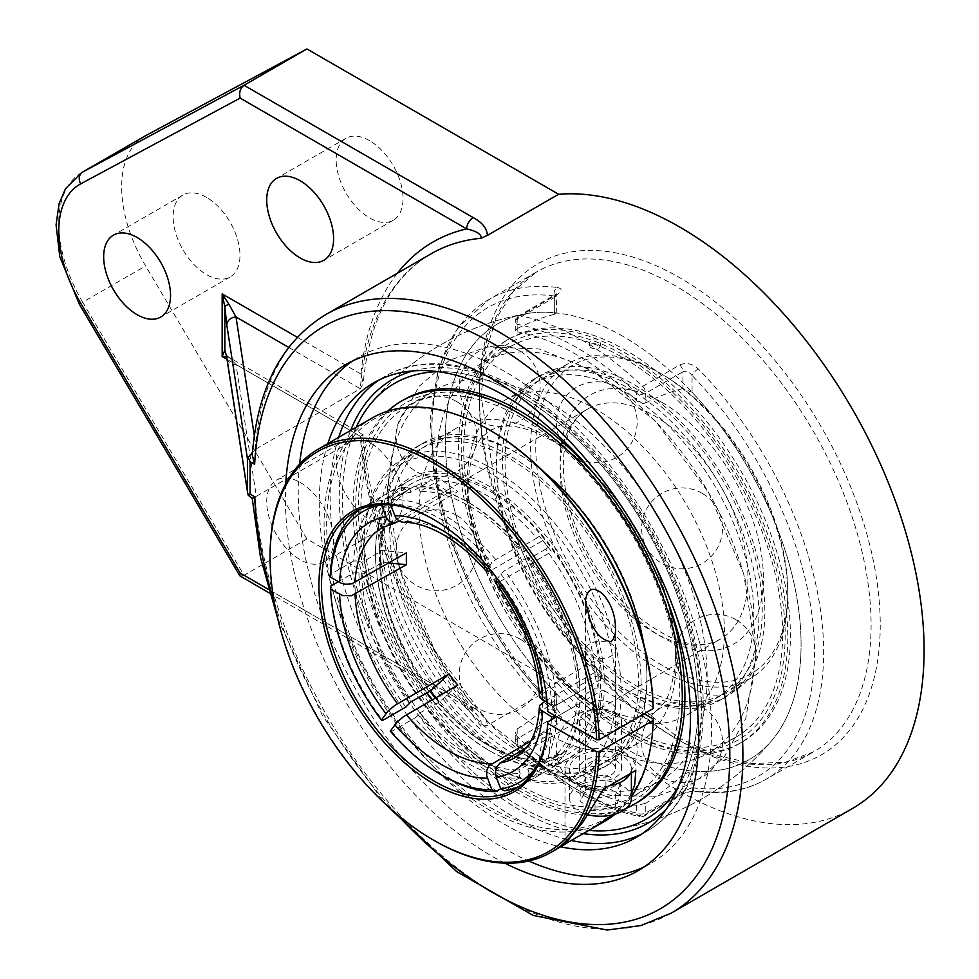 <?xml version="1.0" encoding="UTF-8"?>
<svg xmlns="http://www.w3.org/2000/svg" width="979" height="979" viewBox="0 0 979 979"><rect width="100%" height="100%" fill="white"/><g stroke="black" fill="none" stroke-linecap="round" stroke-linejoin="round"><path stroke-width="0.73" stroke-dasharray="4.89 3.67" d="M504.821 863.16A292.244 168.731 60 0 1 492.021 856.221A292.244 168.731 60 0 1 285.77 483.736M644.427 866.745A292.244 168.731 -120 0 0 650.998 863.282A292.244 168.731 -120 0 0 695.8 629.093A292.244 168.731 -120 0 0 504.883 371.555A292.244 168.731 -120 0 0 358.755 357.09A292.244 168.731 -120 0 0 352.464 361.043M299.611 464.095A292.244 168.731 -120 0 0 504.883 848.805A292.244 168.731 -120 0 0 528.758 860.994M327.843 443.597A262.482 151.549 -120 0 0 319.276 503.022A262.482 151.549 -120 0 0 560.624 846.786M226.871 358.338L226.871 358.363A9.239 7.514 171.2 0 0 236 364.494L256.351 496.304L252.937 498.225L250.391 497.442M252.937 498.225L252.239 498.507M252.46 452.371L252.264 454.978M397.339 273.276A354.777 204.831 -120 0 0 360.933 374.015L363.172 383.376L360.333 388.749L256.351 448.786L252.937 452.041M226.161 354.41A9.239 9.203 60 0 0 229.037 357.384L225.941 353.541M226.614 356.784L229.037 357.384L236 364.494L360.333 436.267C363.968 434.235 364.164 434.346 360.933 436.622A354.777 204.831 -120 0 0 466.665 703.815L268.454 589.382M256.351 496.304L360.333 436.267C363.968 434.235 364.164 434.346 360.933 436.622L227.018 359.305M144.635 136.24A110.86 64.002 -120 0 0 145.602 265.933L306.929 538.964L558.617 684.272L487.371 725.415L481.117 726.234L481.093 721.18L477.226 715.098C413.101 632.03 369.621 524.891 363.209 434.811L229.575 357.653M240.173 576.19L244.028 575.285L473.187 707.584A9.239 5.336 -60 0 1 468.574 708.05A9.239 5.336 -60 0 1 466.665 703.815L477.226 715.098L468.574 708.05L269.543 593.139M306.929 538.964L244.028 575.285L82.701 302.254L79.287 304.139M300.161 482.488A47.286 27.302 60 0 1 331.049 524.157A47.286 27.302 60 0 1 323.804 562.044A47.286 27.302 60 0 1 276.519 534.742A47.286 27.302 60 0 1 276.519 480.138A47.286 27.302 60 0 1 300.161 482.488M369.597 442.398A47.286 27.302 -120 0 0 345.954 440.048A47.286 27.302 -120 0 0 345.954 494.652A47.286 27.302 -120 0 0 393.24 521.954A47.286 27.302 -120 0 0 400.484 484.054A47.286 27.302 -120 0 0 369.597 442.398M206.545 197.391A47.286 27.302 -120 0 0 182.902 195.054A47.286 27.302 -120 0 0 182.902 249.645A47.286 27.302 -120 0 0 230.187 276.947A47.286 27.302 -120 0 0 237.432 239.06A47.286 27.302 -120 0 0 206.545 197.391M369.597 140.67A47.286 27.302 -120 0 0 345.954 138.32A47.286 27.302 -120 0 0 345.954 192.924A47.286 27.302 -120 0 0 393.24 220.226A47.286 27.302 -120 0 0 400.484 182.327A47.286 27.302 -120 0 0 369.597 140.67M558.617 684.272A345.538 199.496 -120 0 0 852.538 808.446M520.314 395.859A251.566 145.247 -120 0 0 438.041 371.653A251.566 145.247 -120 0 1 698.198 703.974A251.566 145.247 -120 0 0 520.314 395.859M356.221 427.223A251.566 145.247 -120 0 0 394.525 673.895A251.566 145.247 -120 0 0 589.003 830.412A251.566 145.247 -120 0 1 394.525 673.895A251.566 145.247 -120 0 1 356.221 427.223M678.031 787.336A251.566 145.247 -120 0 0 698.198 703.974A251.566 145.247 -120 0 1 678.031 787.336M557.247 287.496C562.374 288.56 562.448 290.836 557.467 294.324L520.314 315.764A277.033 159.944 60 0 1 642.616 386.375L679.769 364.934C686.144 362.254 692.312 363.576 698.272 368.912A277.033 159.944 60 0 1 766.276 779.149A277.033 159.944 60 0 1 698.272 790.983L692.471 790.983L681.861 793.663L642.616 816.168A277.033 159.944 60 0 1 520.314 745.557L557.467 724.105C562.448 720.226 562.374 715.38 557.247 709.555A277.033 159.944 60 0 1 431.874 426.146A277.033 159.944 60 0 1 489.243 299.317A277.033 159.944 60 0 1 557.247 287.496A6.461 4.822 97.5 0 0 554.322 296.013L556.207 295.927L554.322 297.518A6.461 3.732 60 0 1 555.644 294.569A6.461 3.732 60 0 1 555.656 294.557A6.461 3.732 60 0 1 557.467 294.324M698.272 790.983A6.461 4.822 -82.5 0 1 695.788 791.521A6.461 4.822 -82.5 0 1 692.055 787.74L682.914 791.521A6.461 3.732 60 0 1 681.58 794.471A6.461 3.732 60 0 1 681.568 794.471A6.461 3.732 60 0 1 679.769 794.715M557.467 724.105A6.461 3.732 60 0 1 554.322 717.277L556.207 713.593L554.322 708.221A6.461 2.142 135.6 0 0 554.261 710.105L511.723 659.173L476.173 600.984L449.753 539.099L434.089 477.238L430.16 419.098L438.311 368.104L458.331 327.255L489.243 299.317L536.676 271.929L513.302 291.375L495.766 319.276L484.862 354.79L481.203 396.568L496.292 491.996L539.05 590.459L602.954 676.734L678.043 737.505L716.053 755.213L752.251 763.534L785.182 762.298L813.708 751.762A277.033 159.944 -120 0 0 871.09 624.945A277.033 159.944 -120 0 0 750.159 346.15A277.033 159.944 -120 0 0 536.676 271.929A277.033 159.944 -120 0 0 479.306 398.759A277.033 159.944 -120 0 0 600.225 677.554A277.033 159.944 -120 0 0 813.708 751.762L766.276 779.149C745.729 790.836 722.233 794.96 695.788 791.521A6.461 4.822 -82.5 0 1 695.775 791.521C692.851 790.812 688.127 791.803 681.58 794.471L644.427 815.923A6.461 3.732 60 0 1 642.616 816.168A6.461 4.711 101.2 0 1 639.936 816.67A6.461 6.461 0 0 0 644.427 815.923A6.461 3.732 60 0 0 645.761 812.962L682.914 791.521L682.914 774.719L692.055 771.024A251.566 145.247 -120 0 0 772.027 740.295A251.566 145.247 -120 0 0 692.055 392.249L682.914 388.565L682.914 371.763C686.095 370.515 689.143 371.775 692.055 375.532A6.461 2.142 -44.4 0 1 698.272 368.912M554.261 710.105A6.461 2.142 135.6 0 0 554.273 710.105A6.461 2.142 135.6 0 0 557.247 709.555M556.207 313.366L556.867 293.7L518.503 316.009A6.461 3.732 -120 0 1 520.314 315.764A6.461 4.711 101.2 0 0 517.169 324.245L517.169 331.82L515.272 330.535L517.169 328.638L517.169 318.97L554.322 297.518L554.322 314.32L556.207 313.366L554.322 312.729A251.566 145.247 -120 0 0 525.772 313.769A251.566 145.247 -120 0 0 446.032 458.258A251.566 145.247 -120 0 0 554.322 691.504L556.207 696.093L554.322 700.474L554.322 717.277L517.169 738.717A6.461 3.732 0 0 0 515.272 741.36A6.461 3.732 0 0 0 517.169 744.003A6.461 2.386 133.7 0 0 517.267 746.035A6.461 2.386 133.7 0 0 520.314 745.557A6.461 3.732 -120 0 1 517.169 738.717L517.169 729.049L515.272 732.427L517.169 736.428L517.169 744.003A270.559 156.212 -120 0 0 636.619 812.962A6.461 3.732 0 0 0 645.761 812.962L645.761 803.294L636.619 805.399A261.772 151.133 60 0 1 517.169 736.428M679.769 364.934A6.461 3.732 60 0 1 682.914 371.763L645.761 393.215A6.461 3.732 180 0 1 636.619 393.215A6.461 2.386 133.7 0 1 642.616 386.375A6.461 3.732 60 0 1 645.761 393.215L645.761 402.883L643.619 403.446L641.147 403.226L636.619 400.778L636.619 393.215A270.559 156.212 -120 0 0 517.169 324.245A6.461 3.732 180 0 1 515.272 321.601A6.461 3.732 180 0 1 517.169 318.97A6.461 3.732 -120 0 1 518.503 316.009A6.461 6.461 0 0 0 515.272 321.601L515.272 330.535M517.169 331.82A261.772 151.133 60 0 1 576.888 354.863A261.772 151.133 60 0 1 636.619 400.778M645.761 402.883A245.582 141.784 -60 0 1 682.914 388.565M682.914 774.719A245.582 141.784 -60 0 1 645.761 803.294M554.322 314.32A245.582 141.784 120 0 0 517.169 328.638M517.169 729.049A245.582 141.784 120 0 0 554.322 700.474M547.689 436.977A181.861 104.998 -120 0 0 456.765 427.97A181.861 104.998 -120 0 0 419.098 511.222A181.861 104.998 -120 0 0 498.482 694.233A181.861 104.998 -120 0 0 638.626 742.963A181.861 104.998 -120 0 0 666.491 597.227A181.861 104.998 -120 0 0 547.689 436.977M787.789 595.33A181.861 104.998 60 0 1 750.122 678.582A181.861 104.998 60 0 1 609.978 629.864A181.861 104.998 60 0 1 530.594 446.852A181.861 104.998 60 0 1 568.261 363.588A181.861 104.998 60 0 1 659.197 372.607A181.861 104.998 60 0 1 787.789 595.33L787.789 592.368A178.227 102.893 -120 0 0 661.767 374.088A178.227 102.893 -120 0 0 535.746 446.84A178.227 102.893 -120 0 0 661.767 665.12A178.227 102.893 -120 0 0 787.789 592.368M467.216 483.442A181.861 104.998 60 0 1 504.883 400.191A181.861 104.998 60 0 1 595.807 409.198A181.861 104.998 60 0 1 714.609 569.448A181.861 104.998 60 0 1 686.732 715.184A181.861 104.998 60 0 1 546.6 666.454A181.861 104.998 60 0 1 467.216 483.442M457.817 685.092L439.473 702.016L419.954 712.883L418.608 714.792A156.395 90.301 -120 0 0 520.167 773.434L518.882 778.232A160.042 92.393 60 0 1 414.753 718.109L418.608 714.792M390.315 731.129L391.6 731.472L414.753 718.109M615.987 691.553A178.227 102.893 60 0 1 489.965 764.305A178.227 102.893 60 0 1 363.943 546.037A178.227 102.893 60 0 1 548.473 523.679A178.227 102.893 60 0 1 615.987 691.553M526.298 747.883L551.593 733.283L548.216 758.847L545.731 758.774L527.73 769.164L529.076 772.639A156.395 90.301 -120 0 0 579.862 700.389L579.862 703.363A160.042 92.393 60 0 1 546.833 770.754A160.042 92.393 60 0 1 527.791 777.436L529.076 772.639M504.65 790.799L527.791 777.436M495.496 582.725L500.147 581.391A132.801 76.68 60 0 1 542.574 690.746L594.02 661.045L598.12 675.963L595.171 676.562L577.169 686.964L579.862 688.518A156.395 90.301 -120 0 0 529.076 557.638L527.791 557.284A160.042 92.393 60 0 1 579.862 691.48L579.862 688.518M547.102 702.273L551.569 704.843L556.721 704.843L579.862 691.48M542.574 690.746L540.114 692.936L539.392 695.359M399.102 521.183L448.908 492.425L430.564 479.404L429.047 481.778L411.045 492.18L409.699 488.705A156.395 90.301 -120 0 0 358.914 560.955L353.774 560.955A160.042 92.393 60 0 1 386.803 493.563A160.042 92.393 60 0 1 405.844 486.881L409.699 488.705M381.504 504.674L382.691 500.245L405.844 486.881M402.956 522.272L406.114 521.477L457.817 491.629L439.473 478.609L437.956 480.983A152.602 88.098 60 0 1 487.395 495.68A152.602 88.098 60 0 1 536.822 538.071L518.821 548.46L520.167 546.551A156.395 90.301 -120 0 0 469.394 502.973A156.395 90.301 -120 0 0 418.608 487.909L414.753 486.086A160.042 92.393 60 0 1 466.812 501.493A160.042 92.393 60 0 1 518.882 546.209L520.167 546.551M439.473 478.609A153.948 88.881 -120 0 0 430.564 479.404M388.736 563.023L380.66 562.289A153.948 88.881 60 0 1 380.66 550.406L379.607 552.107A152.602 88.098 60 0 1 411.094 488.129A152.602 88.098 60 0 1 429.047 481.778M380.66 562.289L379.607 563.99L361.606 574.392L358.914 572.837A156.395 90.301 -120 0 0 409.699 703.717M435.924 697.746A153.948 88.881 -120 0 0 439.473 702.016M530.912 740.883L542.684 734.079L539.307 759.643L536.822 759.569A152.602 88.098 60 0 1 437.956 702.481M539.307 759.643A153.948 88.881 -120 0 0 548.216 758.847M545.144 701.135L594.02 672.928L598.12 687.845L595.171 688.445A152.602 88.098 60 0 1 563.684 752.435A152.602 88.098 60 0 1 545.731 758.774M598.12 687.845A153.948 88.881 -120 0 0 598.12 675.963M406.383 521.317A132.801 76.68 60 0 1 448.81 534.118A132.801 76.68 60 0 1 491.238 570.316L542.684 540.616L539.307 536.235A153.948 88.881 60 0 1 546.625 545.242A153.948 88.881 60 0 1 548.216 547.322L545.731 549.158A152.602 88.098 60 0 1 595.171 676.562M539.307 536.235L536.822 538.071M577.169 686.964A152.602 88.098 -120 0 0 527.73 559.547L545.731 549.158M405.844 707.034A160.042 92.393 60 0 1 353.774 572.825L358.914 572.837M527.791 557.284L504.65 570.647L500.783 573.963L497.369 578.834M556.721 704.843A160.042 92.393 -120 0 0 504.65 570.647M488.582 567.563L491.874 562.888L495.741 559.572L518.882 546.209M414.753 486.086L391.6 499.449L390.572 504.919M495.741 559.572A160.042 92.393 -120 0 0 391.6 499.449M361.606 574.392A152.602 88.098 -120 0 0 411.045 701.796M520.167 773.434L518.821 769.959L536.822 759.569M518.882 778.232L500.697 788.731M419.954 712.883A152.602 88.098 -120 0 0 518.821 769.959M380.66 550.406L406.481 552.78M353.774 560.955L330.621 574.318M358.914 560.955L361.606 562.509L379.607 552.107M411.045 492.18A152.602 88.098 -120 0 0 393.093 498.519A152.602 88.098 -120 0 0 361.606 562.509M579.862 703.363L556.721 716.726L601.718 690.746L604.3 690.746A161.853 93.446 60 0 1 489.965 750.942A161.853 93.446 60 0 1 432.4 699.777M519.054 786.492A160.042 92.393 -120 0 0 523.692 784.118A160.042 92.393 -120 0 0 556.721 716.726M529.076 557.638L527.73 559.547M518.821 548.46A152.602 88.098 -120 0 0 419.954 491.385L437.956 480.983M418.608 487.909L419.954 491.385M527.73 769.164A152.602 88.098 -120 0 0 545.682 762.825A152.602 88.098 -120 0 0 577.169 698.835L595.171 688.445M579.862 700.389L577.169 698.835M548.216 547.322L551.593 551.703L500.147 581.391M448.908 492.425A132.801 76.68 60 0 1 457.817 491.629M542.684 540.616A132.801 76.68 60 0 1 549.623 549.121A132.801 76.68 60 0 1 551.593 551.703M594.02 661.045A132.801 76.68 60 0 1 594.02 672.928M551.593 733.283A132.801 76.68 60 0 1 542.684 734.079M500.783 573.963A156.395 90.301 60 0 1 551.569 704.843M390.315 504.246A156.395 90.301 60 0 1 491.874 562.888M391.6 731.472A160.042 92.393 -120 0 0 443.671 776.188M382.691 500.245A160.042 92.393 -120 0 0 363.65 506.926A160.042 92.393 -120 0 0 359.281 509.741M551.41 719.785A156.395 90.301 60 0 1 536.076 767.255M330.621 586.188A160.042 92.393 -120 0 0 382.691 720.397M338.342 581.734L353.774 572.825M621.127 691.553A181.861 104.998 -120 0 0 541.742 508.529A181.861 104.998 -120 0 0 401.61 459.812A181.861 104.998 -120 0 0 363.943 543.064A181.861 104.998 -120 0 0 492.535 765.798A181.861 104.998 -120 0 0 583.46 774.805A181.861 104.998 -120 0 0 621.127 691.553M360.859 509.215A225.5 130.195 -120 0 0 459.286 736.147A225.5 130.195 -120 0 0 633.058 796.563A225.5 130.195 -120 0 0 679.769 693.328A225.5 130.195 -120 0 0 581.33 466.396A225.5 130.195 -120 0 0 407.558 405.979A225.5 130.195 -120 0 0 360.859 509.215M623.182 336.47A251.566 145.247 -120 0 0 525.772 313.769A251.566 145.247 -120 0 0 452.714 502.141A251.566 145.247 -120 0 0 623.182 747.283A251.566 145.247 -120 0 0 772.027 740.295A251.566 145.247 -120 0 0 801.079 644.586A251.566 145.247 -120 0 0 623.182 336.47M598.316 344.62A5.14 2.57 -174.2 0 1 599.613 347.3A5.14 2.57 -174.2 0 1 598.34 348.279A5.14 2.57 -174.2 0 1 591.108 347.741A5.14 2.57 -174.2 0 1 589.688 346.285A5.14 2.57 -174.2 0 1 592.319 343.727A5.14 2.57 -174.2 0 1 598.316 344.62M782.637 633.939A225.5 130.195 -120 0 0 684.211 406.995A225.5 130.195 -120 0 0 510.438 346.578A225.5 130.195 -120 0 0 463.728 449.814A225.5 130.195 -120 0 0 562.166 676.758A225.5 130.195 -120 0 0 735.939 737.175A225.5 130.195 -120 0 0 782.637 633.939M595.807 373.562A225.5 130.195 -120 0 0 483.051 362.389A225.5 130.195 -120 0 0 436.353 465.625A225.5 130.195 -120 0 0 534.779 692.569A225.5 130.195 -120 0 0 708.563 752.973A225.5 130.195 -120 0 0 743.122 572.274A225.5 130.195 -120 0 0 595.807 373.562M547.689 401.341A225.5 130.195 60 0 1 695.004 600.054A225.5 130.195 60 0 1 660.446 780.752A225.5 130.195 60 0 1 486.673 720.348A225.5 130.195 60 0 1 388.235 493.404A225.5 130.195 60 0 1 434.933 390.168A225.5 130.195 60 0 1 547.689 401.341M381.259 533.065A181.861 104.998 -120 0 0 460.644 716.077A181.861 104.998 -120 0 0 600.788 764.807A181.861 104.998 -120 0 0 638.455 681.555A181.861 104.998 -120 0 0 559.07 498.531A181.861 104.998 -120 0 0 418.926 449.814A181.861 104.998 -120 0 0 381.259 533.065M641.061 683.061A185.557 107.127 -120 0 0 560.074 496.329A185.557 107.127 -120 0 0 417.078 446.608A185.557 107.127 -120 0 0 378.653 531.56A185.557 107.127 -120 0 0 459.653 718.292A185.557 107.127 -120 0 0 602.636 768.001A185.557 107.127 -120 0 0 641.061 683.061M389.691 528.195A181.861 104.998 -120 0 0 469.076 711.219A181.861 104.998 -120 0 0 609.207 759.937A181.861 104.998 -120 0 0 646.874 676.685A181.861 104.998 -120 0 0 567.49 493.673A181.861 104.998 -120 0 0 427.358 444.943A181.861 104.998 -120 0 0 389.691 528.195M358.326 507.746A229.086 132.263 -120 0 0 520.314 788.315A229.086 132.263 -120 0 0 682.302 694.796A229.086 132.263 -120 0 0 520.314 414.227A229.086 132.263 -120 0 0 358.326 507.746M403.923 399.677A232.782 134.392 -120 0 0 355.707 506.241A232.782 134.392 -120 0 0 457.315 740.503A232.782 134.392 -120 0 0 636.705 802.866M665.316 595.036A232.782 134.392 -120 0 0 598.206 478.817M387.708 411.143A232.782 134.392 -120 0 0 353.101 507.746A232.782 134.392 -120 0 0 449.704 736.612A232.782 134.392 -120 0 0 626.119 808.385M544.911 472.93A185.557 107.127 -120 0 0 423.038 443.169A185.557 107.127 -120 0 0 384.612 528.122A185.557 107.127 -120 0 0 465.6 714.854A185.557 107.127 -120 0 0 608.595 764.562A185.557 107.127 -120 0 0 647.021 679.622A185.557 107.127 -120 0 0 643.754 644.145M584.536 370.258A181.861 104.998 60 0 1 740.589 515.15A181.861 104.998 60 0 1 724.57 693.34A181.861 104.998 60 0 1 682.742 701.429A181.861 104.998 60 0 1 526.69 556.537A181.861 104.998 60 0 1 542.709 378.347A181.861 104.998 60 0 1 584.536 370.258M683.734 704.794A185.557 107.127 60 0 1 524.511 556.953A185.557 107.127 60 0 1 540.861 375.153A185.557 107.127 60 0 1 583.533 366.892A185.557 107.127 60 0 1 742.767 514.734A185.557 107.127 60 0 1 726.418 696.534A185.557 107.127 60 0 1 683.734 704.794M576.117 375.116A181.861 104.998 60 0 1 732.17 520.02A181.861 104.998 60 0 1 716.139 698.198A181.861 104.998 60 0 1 674.323 706.287A181.861 104.998 60 0 1 518.258 561.395A181.861 104.998 60 0 1 534.289 383.205A181.861 104.998 60 0 1 576.117 375.116M561.334 333.288A229.086 132.263 60 0 1 772.896 556.892A229.086 132.263 60 0 1 685.043 750.465A229.086 132.263 60 0 1 473.469 526.861A229.086 132.263 60 0 1 561.334 333.288M560.331 329.923A232.782 134.392 60 0 1 760.083 515.395A232.782 134.392 60 0 1 739.573 743.477A232.782 134.392 60 0 1 686.034 753.83A232.782 134.392 60 0 1 486.282 568.358A232.782 134.392 60 0 1 506.792 340.288A232.782 134.392 60 0 1 560.331 329.923M688.653 752.325A232.782 134.392 60 0 1 488.9 566.853A232.782 134.392 60 0 1 509.41 338.771A232.782 134.392 60 0 1 562.949 328.418A232.782 134.392 60 0 1 762.702 513.889A232.782 134.392 60 0 1 742.192 741.96A232.782 134.392 60 0 1 688.653 752.325M677.786 708.233A185.557 107.127 60 0 1 518.552 560.392A185.557 107.127 60 0 1 534.901 378.592A185.557 107.127 60 0 1 577.586 370.331A185.557 107.127 60 0 1 736.808 518.172A185.557 107.127 60 0 1 720.458 699.973A185.557 107.127 60 0 1 677.786 708.233M270.069 555.693A232.782 134.392 -120 0 0 434.664 840.777M605.071 821.124A232.782 134.392 60 0 1 488.68 809.596A232.782 134.392 60 0 1 336.605 604.471A232.782 134.392 60 0 1 372.289 417.947M611.104 703.191A15.04 8.676 0 0 0 594.718 701.307A15.04 8.676 0 0 0 585.442 709.322A15.04 8.676 0 0 0 589.835 715.465A15.04 8.676 0 0 0 606.221 717.338A15.04 8.676 0 0 0 615.51 709.322A15.04 8.676 0 0 0 611.104 703.191M653.201 707.095L604.3 678.863L601.718 678.863L547.714 710.044L547.714 711.525M631.394 796.637A232.782 134.392 60 0 1 615.289 814.075M489.965 430.209A230.958 133.352 -120 0 0 326.656 522.529A230.958 133.352 -120 0 0 486.539 805.35A230.958 133.352 -120 0 0 653.201 718.978M426.893 692.655A161.853 93.446 60 0 1 375.52 552.719A161.853 93.446 60 0 1 487.395 485.192A161.853 93.446 60 0 1 604.3 678.863M604.3 690.746L644.194 713.777M434.027 519.678A160.042 92.393 60 0 1 434.664 520.045A160.042 92.393 60 0 1 547.714 710.044M432.045 699.973A160.042 92.393 -120 0 0 488.68 750.208A160.042 92.393 -120 0 0 568.689 758.138A160.042 92.393 -120 0 0 601.718 690.746M601.718 678.863A160.042 92.393 -120 0 0 529.59 521.33A160.042 92.393 -120 0 0 408.659 480.946A160.042 92.393 -120 0 0 375.52 554.2A160.042 92.393 -120 0 0 426.526 692.863M488.68 750.208L489.965 750.942M615.387 712.59A21.097 12.176 180 0 1 621.567 721.205A21.097 12.176 180 0 1 600.47 733.381A21.097 12.176 180 0 1 579.372 721.205A21.097 12.176 180 0 1 592.405 709.946A21.097 12.176 180 0 1 615.387 712.59M615.387 760.108A21.097 12.176 180 0 1 621.567 768.723A21.097 12.176 180 0 1 600.47 780.899A21.097 12.176 180 0 1 579.372 768.723A21.097 12.176 180 0 1 592.405 757.465A21.097 12.176 180 0 1 615.387 760.108M603.443 789.123A35.464 20.473 180 0 1 565.005 768.723A35.464 20.473 180 0 1 586.898 749.804A35.464 20.473 180 0 1 625.544 754.246A35.464 20.473 180 0 1 635.934 768.723A35.464 20.473 180 0 1 635.812 770.436M631.394 793.945L624.051 804.714L613.356 814.638M580.192 789.674L585.626 777.962L605.903 774.83L620.759 783.396L615.326 795.107L595.036 798.252L580.192 789.674L580.192 801.556L595.036 810.122L615.326 806.99L620.759 795.278L605.903 786.7L585.626 789.845L580.192 801.556M585.626 789.845L585.626 777.962M605.903 786.7L605.903 774.83M620.759 795.278L620.759 783.396M615.326 806.99L615.326 795.107M595.036 810.122L595.036 798.252M585.944 770.962A15.052 8.689 180 0 1 585.43 768.723A15.052 8.689 180 0 1 598.512 760.108A15.052 8.689 180 0 1 615.008 766.471A15.052 8.689 180 0 1 615.522 768.723A15.052 8.689 180 0 1 602.44 777.326A15.052 8.689 180 0 1 585.944 770.962M615.008 647.682A15.052 8.689 180 0 1 615.522 649.934A15.052 8.689 180 0 1 602.44 658.537A15.052 8.689 180 0 1 585.944 652.173A15.052 8.689 180 0 1 585.43 649.934A15.052 8.689 180 0 1 598.512 641.318A15.052 8.689 180 0 1 615.008 647.682M631.394 798.411A30.912 17.855 0 0 0 630.341 793.798A30.912 17.855 0 0 0 596.444 780.716A30.912 17.855 0 0 0 569.558 798.411A30.912 17.855 0 0 0 570.61 803.037A30.912 17.855 0 0 0 588.024 814.761M609.097 785.856A30.912 17.855 180 0 1 570.61 773.337A30.912 17.855 180 0 1 569.558 768.723A30.912 17.855 180 0 1 596.444 751.028A30.912 17.855 180 0 1 630.341 764.097A30.912 17.855 180 0 1 631.394 768.723A30.912 17.855 180 0 1 630.158 773.691M396.336 813.733A336.299 194.16 60 0 1 274.328 602.403M256.351 448.786L254.307 435.557M255.091 496.94A345.538 199.496 -120 0 0 414.619 830.327A345.538 199.496 -120 0 0 671.313 913.077M325.787 314.589A345.538 199.496 -120 0 0 255.091 449.594M288.695 347.398L360.333 388.749A345.538 199.496 60 0 1 431.029 253.83C391.918 276.91 369.291 320.084 363.172 383.376M360.933 374.015L297.286 337.265M473.187 707.584C482.28 712.504 487.004 718.439 487.371 725.415M81.722 172.561A110.86 64.002 -120 0 0 82.701 302.254L145.602 265.933M481.117 726.234A345.538 199.496 60 0 1 360.333 436.267M880.231 624.945A283.494 163.677 60 0 1 579.531 651.806A283.494 163.677 60 0 1 579.531 250.881A283.494 163.677 60 0 1 880.231 624.945M413.236 370.906A256.021 147.817 60 0 1 602.134 462.039A256.021 147.817 60 0 1 701.343 705.786A256.021 147.817 60 0 1 666.283 809.192M583.374 833.631A256.021 147.817 60 0 1 392.285 675.155A256.021 147.817 60 0 1 350.641 430.442M338.71 437.332A262.482 151.549 -120 0 0 330.131 496.757A262.482 151.549 -120 0 0 571.418 840.508M641.441 834.169A262.482 151.549 -120 0 0 646.984 831.232A262.482 151.549 -120 0 0 701.343 711.072A262.482 151.549 -120 0 0 586.764 446.913A262.482 151.549 -120 0 0 384.502 376.597A262.482 151.549 -120 0 0 379.179 379.925M692.055 771.024L692.055 787.74A270.559 156.212 -120 0 0 814.504 652.332A270.559 156.212 -120 0 0 692.055 375.532L692.055 392.249M554.322 312.729L554.322 296.013A270.559 156.212 -120 0 0 431.874 431.421A270.559 156.212 -120 0 0 554.322 708.221L554.322 691.504M636.619 805.399L636.619 812.962A6.461 4.711 101.2 0 0 639.936 816.67C598.671 808.018 557.785 784.473 517.267 746.035A6.461 6.461 0 0 1 515.272 741.36L515.272 732.427M435.3 698.088A156.236 90.203 -120 0 0 439.241 702.836A156.236 90.203 -120 0 0 597.312 710.913A156.236 90.203 -120 0 0 489.965 491.225A156.236 90.203 -120 0 0 384.037 521.403A156.236 90.203 -120 0 0 429.793 691.027M429.047 691.407A152.602 88.098 60 0 1 379.607 563.99M542.574 702.628A132.801 76.68 60 0 1 515.211 757.562L720.446 639.067C698.969 651.072 670.713 642.934 635.652 614.653C610.052 591.695 590.313 563.011 576.447 528.574C566.07 501.493 561.86 476.883 563.818 454.721C566.547 431.617 574.489 416.393 587.645 409.051A132.801 76.68 -120 0 0 560.147 469.847A132.801 76.68 -120 0 0 618.116 603.492A132.801 76.68 -120 0 0 720.446 639.067A132.801 76.68 -120 0 0 747.956 578.271A132.801 76.68 -120 0 0 654.045 415.622A132.801 76.68 -120 0 0 587.645 409.051L382.41 527.546A132.801 76.68 60 0 1 397.474 522.113M661.767 402.259A143.717 82.97 60 0 1 763.387 578.271A143.717 82.97 60 0 1 661.767 636.95A143.717 82.97 60 0 1 560.147 460.938A143.717 82.97 60 0 1 661.767 402.259M638.149 870.698L650.998 863.282M345.893 364.506L358.755 357.09M277.657 618.349L322.409 715.539L384.184 802.878M345.954 440.048L276.519 480.138M393.24 521.954L323.804 562.044M182.902 195.054L113.454 235.144M230.187 276.947L160.74 317.037M345.954 138.32L276.519 178.411M393.24 220.226L323.804 260.316M373.635 382.862L384.502 376.597C433.293 347.667 506.792 368.85 569.998 427.003C647.303 495.815 704.427 616.183 703.24 708.429C703.167 745.215 695.335 775.686 679.707 799.867C670.909 813.219 660.005 823.669 646.984 831.232L636.117 837.498M554.273 710.105L556.207 713.593L556.207 696.142M525.772 313.769A261.882 261.882 0 0 0 371.469 402.858A261.882 261.882 0 0 1 525.772 313.769M617.725 829.384A261.882 261.882 0 0 0 772.027 740.295A261.882 261.882 0 0 1 617.835 829.36M551.544 440.269L535.366 432.302C520.449 426.709 508.835 424.813 500.538 426.587L490.124 430.185L481.778 437.429C476.075 443.744 471.927 454.782 469.308 470.532C464.315 510.977 476.198 557.565 504.98 610.284C522.651 640.499 543.161 665.39 566.511 684.933C581.122 696.962 595.024 705.614 608.204 710.876C628.347 717.301 635.946 720.434 653.385 712.969C668.571 701.613 669.648 693.462 674.164 672.793C676.195 658.745 675.657 642.383 672.549 623.721C667.286 593.727 655.991 563.525 638.651 533.102C613.221 490.418 584.182 459.481 551.544 440.269M568.261 363.588L504.883 400.191M750.122 678.582L686.732 715.184M393.093 498.519L411.094 488.129C392.591 499.119 382.446 519.971 380.672 550.675M380.672 562.46C380.709 650.289 473.701 765.088 537.948 759.251M546.527 758.48L563.684 752.435L545.682 762.825M469.394 502.973L466.812 501.493M546.833 770.754L523.692 784.118M549.623 549.121L546.625 545.242M386.803 493.563L363.65 506.926M661.767 374.088L659.197 372.607M456.765 427.97L401.61 459.812M638.626 742.963L583.46 774.805M489.965 764.305L492.535 765.798M363.943 546.037L363.943 543.064M510.438 346.578L483.051 362.389M735.939 737.175L708.563 752.973M599.613 347.3A5.544 5.544 0 0 0 591.328 340.141A5.544 5.544 0 0 0 589.688 346.285M434.933 390.168L407.558 405.979M660.446 780.752L633.058 796.563M591.965 370.258L655.832 421.557L708.612 492.596L743.71 573.767L756.192 654.682L745.839 718.366L724.203 757.024L694.038 782.833L656.787 796.221L611.031 795.597L551.581 772.908L487.701 721.633L434.921 650.619L399.811 569.484L387.305 488.582L397.633 424.849L419.269 386.167L449.422 360.333L486.661 346.933L539.368 348.977L591.965 370.258M427.358 444.943L418.926 449.814M609.207 759.937L600.788 764.807M423.038 443.169L417.078 446.608M608.595 764.562L602.636 768.001M716.139 698.198L724.57 693.34M534.289 383.205L542.709 378.347M739.573 743.477L742.192 741.96M506.792 340.288L509.41 338.771M720.458 699.973L726.418 696.534M534.901 378.592L540.861 375.153M616.966 714.792A40.42 40.42 0 0 0 556.341 749.792A40.42 40.42 0 0 0 616.966 784.803A40.42 40.42 0 0 0 616.966 714.792M456.618 515.309A40.42 40.42 0 0 0 395.993 550.32A40.42 40.42 0 0 0 456.618 585.32A40.42 40.42 0 0 0 456.618 515.309M519.947 350.971A40.42 40.42 0 0 0 459.31 385.971A40.42 40.42 0 0 0 519.947 420.982A40.42 40.42 0 0 0 519.947 350.971M702.286 493.367A40.42 40.42 0 0 0 641.661 528.379A40.42 40.42 0 0 0 702.286 563.378A40.42 40.42 0 0 0 702.286 493.367M735.988 619.719A40.42 40.42 0 0 0 675.351 654.731A40.42 40.42 0 0 0 735.988 689.73A40.42 40.42 0 0 0 735.988 619.719M616.966 387.231A40.42 40.42 0 0 0 556.341 422.23A40.42 40.42 0 0 0 616.966 457.242A40.42 40.42 0 0 0 616.966 387.231M456.618 401.549A40.42 40.42 0 0 0 395.993 436.561A40.42 40.42 0 0 0 456.618 471.56A40.42 40.42 0 0 0 456.618 401.549M519.947 639.018A40.42 40.42 0 0 0 459.31 674.029A40.42 40.42 0 0 0 519.947 709.029A40.42 40.42 0 0 0 519.947 639.018M702.286 707.168A40.42 40.42 0 0 0 641.661 742.168A40.42 40.42 0 0 0 702.286 777.179A40.42 40.42 0 0 0 702.286 707.168M434.664 520.045L433.379 519.311M375.52 554.2L375.52 552.719M615.51 709.322L615.51 628.212M585.442 709.322L585.442 600.616M565.005 844.033L565.005 768.723M621.567 768.723L621.567 721.205M579.372 768.723L579.372 721.205M354.655 512.127L408.659 480.946M635.934 774.034L635.934 768.723M514.685 789.319L568.689 758.138M615.522 768.723L615.522 649.934M585.43 768.723L585.43 649.934M631.394 772.982L631.394 768.723M569.558 798.411L569.558 768.723"/><path stroke-width="1.47" d="M285.77 483.736A292.244 168.731 60 0 1 345.893 364.506A292.244 168.731 60 0 1 492.021 378.983A292.244 168.731 60 0 1 682.938 636.521A292.244 168.731 60 0 1 638.149 870.698A292.244 168.731 60 0 1 504.821 863.16M352.464 361.043A292.244 168.731 -120 0 0 299.611 464.095M528.758 860.994A292.244 168.731 -120 0 0 644.427 866.745M560.624 846.786A262.482 151.549 -120 0 0 636.117 837.498A262.482 151.549 -120 0 0 636.117 534.412A262.482 151.549 -120 0 0 373.635 382.862A262.482 151.549 -120 0 0 327.843 443.597M248.225 495.19L250.061 494.126L250.061 461.696L248.225 457.609L247.393 458.405L247.565 492.425L248.225 495.19L252.227 498.495L260.487 557.369L277.657 618.349M255.091 497.026C251.444 499.045 251.285 498.96 254.638 496.769L250.061 494.126M247.393 490.834L226.798 357.421A9.239 7.514 171.2 0 0 226.871 358.351A9.239 7.514 171.2 0 0 226.871 358.363L247.565 492.425M248.225 457.609L252.46 452.371M254.307 435.557L236 316.976A9.239 7.514 171.2 0 0 226.798 324.991L247.393 458.405M288.695 347.398L236 316.976L229.037 304.457A9.239 2.717 175.8 0 0 224.84 306.88L226.798 324.991M229.037 304.457L222.172 293.908L224.84 306.88L224.84 350.127A9.239 9.203 60 0 0 226.161 354.41M384.184 802.878L456.63 871.567L533.249 915.451L607.151 930.05L640.939 925.547L671.313 913.077A345.538 199.496 -120 0 0 724.289 636.191A345.538 199.496 -120 0 0 498.556 331.71A345.538 199.496 -120 0 0 325.787 314.589C281.879 341.487 257.379 388.284 252.264 454.978L254.638 464.34A336.299 194.16 60 0 1 533.996 371.567A336.299 194.16 60 0 1 719.492 828.968A336.299 194.16 60 0 1 396.336 813.733M226.798 357.421L224.84 350.127L222.172 356.503L226.614 356.784M671.313 913.077L852.538 808.446A345.538 199.496 -120 0 0 905.502 531.573A345.538 199.496 -120 0 0 679.769 227.079A345.538 199.496 -120 0 0 558.617 194.258L487.371 235.401C487.004 228.425 482.28 222.49 473.187 217.583L244.028 85.271L82.701 172.023A9.239 7.538 61.7 0 0 80.706 183.844L240.124 98.108C238.925 92.381 240.222 88.11 244.028 85.271L306.929 48.95L145.602 135.702A110.86 64.002 -120 0 0 144.635 136.24L81.722 172.561A110.86 64.002 -120 0 1 82.701 172.023L145.602 135.702M240.124 98.108L466.665 228.89C476.81 231.215 481.631 234.336 481.117 238.264L487.371 235.401M268.454 589.382L240.124 573.033L239.806 575.811L269.543 593.139M397.339 273.276A354.777 204.831 -120 0 1 466.665 228.89A9.239 5.336 -60 0 1 473.187 217.583M137.097 237.481A47.286 27.302 60 0 1 167.996 279.15A47.286 27.302 60 0 1 160.74 317.037A47.286 27.302 60 0 1 113.454 289.735A47.286 27.302 60 0 1 113.454 235.144A47.286 27.302 60 0 1 137.097 237.481M300.161 180.76A47.286 27.302 60 0 1 331.049 222.429A47.286 27.302 60 0 1 323.804 260.316A47.286 27.302 60 0 1 276.519 233.014A47.286 27.302 60 0 1 276.519 178.411A47.286 27.302 60 0 1 300.161 180.76M558.617 194.258L306.929 48.95M438.041 371.653A251.566 145.247 -120 0 0 371.469 402.858A251.566 145.247 -120 0 0 356.221 427.223A251.566 145.247 -120 0 1 371.469 402.858A251.566 145.247 -120 0 1 438.041 371.653M589.003 830.412A251.566 145.247 -120 0 0 617.725 829.384A251.566 145.247 -120 0 0 678.031 787.336A251.566 145.247 -120 0 1 617.639 829.397A251.566 145.247 -120 0 1 589.003 830.412M448.908 674.005L430.564 690.929L411.045 701.796L405.844 707.034L382.691 720.397L381.406 720.042L387.806 711.378L394.635 705.541L448.908 674.005A132.801 76.68 60 0 0 457.817 685.092L403.544 716.628L396.715 722.453L390.315 731.129A156.395 90.301 60 0 0 441.101 774.707L443.671 776.188A160.042 92.393 -120 0 0 495.741 791.595L491.874 789.772L486.673 775.625L486.796 770.338L488.851 765.884L530.912 740.883M526.298 747.883L499.877 763.155L496.512 767.144L495.386 772.211L496.292 777.399L500.783 788.964L504.65 790.799A160.042 92.393 -120 0 0 519.054 786.492M497.369 578.834L495.496 582.725C522.296 619.56 536.92 657.105 539.392 695.359L541.228 698.712L547.102 702.273M399.102 521.183L393.607 523.055L388.614 520.767L385.897 516.618L381.504 504.674M430.564 690.929A153.948 88.881 -120 0 0 435.924 697.746M490.944 570.476L486.612 571.663L488.582 567.563M500.697 788.731L495.741 791.595M359.281 509.741A160.042 92.393 -120 0 0 330.621 574.318L330.621 577.292L341.255 583.251L345.734 584.255L351.975 583.729L406.481 552.78A132.801 76.68 60 0 0 406.346 558.642A132.801 76.68 60 0 0 406.481 564.663L351.265 595.783L342.674 595.599L330.621 589.162L330.621 586.188L338.342 581.734M433.379 840.043L434.664 840.777A232.782 134.392 -120 0 0 551.055 852.317A232.782 134.392 -120 0 0 599.185 751.639L596.615 751.639A230.958 133.352 60 0 1 433.379 840.043A230.958 133.352 60 0 1 270.069 557.173A230.958 133.352 60 0 1 430.809 461.415A230.958 133.352 60 0 1 596.615 739.757L547.714 711.525A161.853 93.446 -120 0 0 433.379 519.311A161.853 93.446 -120 0 0 318.946 583.411A161.853 93.446 -120 0 0 429.952 781.572A161.853 93.446 -120 0 0 547.714 723.408L547.714 721.927L556.721 716.726L551.569 716.726L540.432 709.775L539.38 707.083L539.857 705.247L545.144 701.135M390.572 504.919L395.981 518.111L399.408 521.354L402.956 522.272C415.023 522.125 428.496 526.249 443.352 534.656C458.405 543.382 472.82 555.717 486.612 571.675M388.736 563.023L406.481 564.663M491.874 789.772A156.395 90.301 60 0 1 441.101 774.707M330.621 577.292A156.395 90.301 60 0 1 381.406 505.042M381.406 720.042A156.395 90.301 60 0 1 330.621 589.162M551.569 716.726A156.395 90.301 60 0 1 551.41 719.785M536.076 767.255A156.395 90.301 60 0 1 500.783 788.964M626.119 808.385A232.782 134.392 -120 0 0 634.086 804.371L636.705 802.866A232.782 134.392 -120 0 0 684.908 696.302A232.782 134.392 -120 0 0 665.316 595.036M598.206 478.817A232.782 134.392 -120 0 0 403.923 399.677L401.304 401.182A232.782 134.392 -120 0 0 387.708 411.143M634.086 804.371A232.782 134.392 -120 0 0 682.302 697.807A232.782 134.392 -120 0 0 580.694 463.556A232.782 134.392 -120 0 0 401.304 401.182M643.754 644.145A185.557 107.127 -120 0 0 544.911 472.93M596.615 739.757L599.185 739.769A232.782 134.392 -120 0 0 495.276 508.994A232.782 134.392 -120 0 0 318.273 449.128A232.782 134.392 -120 0 0 270.069 555.693L270.069 557.173M599.185 739.769L653.201 708.576L653.201 707.095A230.958 133.352 -120 0 0 489.965 430.209L488.68 429.475A232.782 134.392 60 0 1 653.201 708.576M318.273 449.128L372.289 417.947A232.782 134.392 60 0 1 488.68 429.475M611.104 641.71C601.779 640.352 594.694 632.862 589.835 619.242L585.442 600.616C587.437 588.049 593.36 585.968 603.199 594.388C611.19 603.786 615.289 615.057 615.51 628.212C615.828 634.025 614.359 638.528 611.104 641.71M644.194 713.777L653.201 718.978L653.201 720.458A232.782 134.392 60 0 1 631.394 796.637M615.289 814.075A232.782 134.392 60 0 1 605.071 821.124L565.005 844.033L583.129 821.773L603.443 789.123L635.812 770.436L634.722 784.705L631.394 793.945M432.4 699.777A161.853 93.446 60 0 1 426.893 692.655M547.714 721.927A160.042 92.393 60 0 1 514.685 789.319A160.042 92.393 60 0 1 434.664 781.389A160.042 92.393 60 0 1 330.119 640.364A160.042 92.393 60 0 1 354.655 512.127A160.042 92.393 60 0 1 434.027 519.678M596.615 751.639L547.714 723.408M426.526 692.863A160.042 92.393 -120 0 0 432.045 699.973M653.201 720.458L599.185 751.639M613.356 814.638L589.309 830.229M588.024 814.761A30.912 17.855 0 0 0 631.394 798.411L631.394 772.982M630.158 773.691A30.912 17.855 180 0 1 609.097 785.856M274.328 602.403A336.299 194.16 60 0 1 254.638 496.769M250.061 461.696L254.638 464.34M325.787 314.589L431.029 253.83A345.538 199.496 60 0 1 481.117 238.264M297.286 337.265L222.172 293.908L222.172 356.503L227.018 359.305M239.806 575.811L79.287 304.139L80.706 303.209A101.62 58.667 60 0 1 80.706 183.844M240.124 573.033L80.706 303.209M666.283 809.192A256.021 147.817 60 0 1 583.374 833.631M350.641 430.442A256.021 147.817 60 0 1 413.236 370.906M571.418 840.508A262.482 151.549 -120 0 0 641.441 834.169M379.179 379.925A262.482 151.549 -120 0 0 338.71 437.332M429.793 691.027A156.236 90.203 -120 0 0 435.3 698.088M542.586 699.667A143.717 82.97 -120 0 0 496.292 580.351M487.383 569.276A143.717 82.97 -120 0 0 441.101 529.663A143.717 82.97 -120 0 0 394.806 515.823M394.806 724.741A143.717 82.97 -120 0 0 487.383 778.195M491.238 763.779A132.801 76.68 60 0 1 406.383 714.792M385.897 516.618A143.717 82.97 -120 0 0 339.603 582.468M355.047 582.481A132.801 76.68 60 0 1 382.41 527.546L395.161 522.97M539.392 706.899C538.401 723.799 534.412 736.967 527.412 746.439L515.211 757.562A132.801 76.68 60 0 1 500.147 762.984M397.474 703.705A132.801 76.68 60 0 1 355.047 594.351M339.603 594.351A143.717 82.97 -120 0 0 385.897 713.654M496.292 777.399A143.717 82.97 -120 0 0 542.586 711.537M226.871 358.363L226.259 354.263M79.287 304.139L59.78 256.706L56.084 224.827L59.07 203.718L65.556 188.604L81.722 172.561M551.055 852.317L566.817 843.213"/></g></svg>
